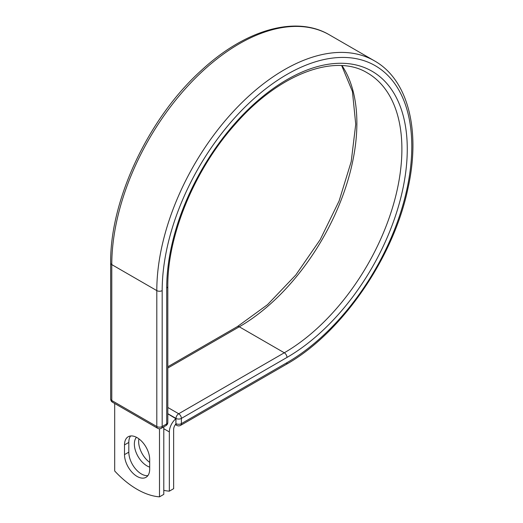 <?xml version="1.0" encoding="UTF-8"?>
<svg xmlns="http://www.w3.org/2000/svg" width="523" height="523" viewBox="0 0 523 523"><rect width="100%" height="100%" fill="white"/><g stroke="black" fill="none" stroke-linecap="round" stroke-linejoin="round"><path stroke-width="0.78" d="M137.091 476.433A17.802 10.277 -120 0 0 145.995 477.316A17.802 10.277 -120 0 0 149.683 469.17L149.683 459.442A17.802 10.277 -120 0 0 141.91 441.53A17.802 10.277 -120 0 0 128.194 436.757A17.802 10.277 -120 0 0 124.507 444.91L124.507 454.631A17.802 10.277 -120 0 0 137.091 476.433M130.606 435.973A17.802 10.277 -120 0 0 128.808 442.425L128.808 452.153A17.802 10.277 -120 0 0 141.393 473.956A17.802 10.277 -120 0 0 147.878 475.623M149.683 462.384A17.802 10.277 60 0 1 138.915 438.843M149.683 467.117A17.802 10.277 60 0 1 146.95 465.882A17.802 10.277 60 0 1 135.869 451.839A17.802 10.277 60 0 1 136.438 437.28M163.791 490.358A79.189 45.723 -120 0 0 169.347 491.162L169.347 431.933A11.859 6.845 -60 0 1 175.885 418.714L175.885 423.571L176.003 418.413L167.818 413.686M169.347 491.162L173.649 488.678L173.649 429.448A5.779 3.334 -60 0 1 175.905 423.931A3.798 2.197 -60 0 1 175.885 423.571M175.885 418.714L167.818 413.817M159.495 428.768L159.495 496.85L163.791 494.366L163.791 426.873M159.495 496.85A79.189 45.723 60 0 1 114.694 470.988L114.694 403.495M169.347 431.933L163.791 428.729M286.983 362.661L181.376 423.637A3.798 2.197 60 0 1 180.585 425.376L286.199 364.4A3.798 2.197 -120 0 0 286.983 362.661A176.499 101.907 -60 0 0 411.791 146.492A176.499 101.907 -60 0 0 286.983 74.436A176.499 101.907 -60 0 0 162.182 290.605L162.182 426.52L166.706 423.905A3.798 2.197 0 0 0 167.818 422.355L167.818 286.441C167.301 235.605 194.536 169.681 234.905 124.572C278.824 73.789 335.236 52.934 367.447 72.972A166.301 96.016 -60 0 1 392.943 206.232A166.301 96.016 -60 0 1 284.296 352.783L178.689 413.752A3.798 2.197 60 0 1 181.376 418.413L181.376 423.637A3.798 2.197 180 0 1 176.003 423.637A3.798 2.197 120 0 0 176.787 425.376A3.798 3.798 0 0 0 180.585 425.376M167.818 286.441A3.798 2.197 0 0 1 166.706 287.99A170.106 98.213 -60 0 1 286.983 79.659A170.106 98.213 -60 0 1 407.267 149.101A170.106 98.213 -60 0 1 286.983 357.438L181.376 418.413A3.798 2.197 180 0 1 176.003 418.413A3.798 2.197 120 0 1 178.689 413.752L167.818 407.476M286.983 357.438A3.798 2.197 -120 0 0 284.296 352.783L239.279 326.79L167.818 368.042M342.016 65.623A166.301 96.016 -60 0 1 239.279 326.79A3.798 2.197 -120 0 0 237.377 326.6L167.818 366.76M110.667 263.056A3.798 2.197 0 0 0 111.785 264.612A180.304 104.097 -60 0 1 190.483 83.164A180.304 104.097 -60 0 1 329.425 34.858C295.985 14.99 245.254 29.713 201.662 70.115C148.82 117.498 109.85 199.936 110.667 263.056L110.667 398.971A3.798 2.197 0 0 0 111.785 400.526L156.802 426.52A3.798 2.197 0 0 0 162.182 426.52A3.798 2.197 -120 0 1 161.391 428.259L165.915 425.644A3.798 2.197 -120 0 0 166.706 423.905L166.706 287.99M110.667 398.971A3.798 3.798 0 0 0 112.569 402.265A3.798 2.197 120 0 1 111.785 400.526L111.785 264.612L156.802 290.605A180.304 104.097 -60 0 1 235.507 109.157A180.304 104.097 -60 0 1 374.448 60.851L329.425 34.858M112.569 402.265L157.593 428.259A3.798 2.197 120 0 1 156.802 426.52L156.802 290.605A3.798 2.197 0 0 0 162.182 290.605M128.808 442.425L124.507 444.91M128.808 452.153L124.507 454.631M286.199 364.4C341.251 333.563 393.139 258.65 407.777 189.215C421.002 131.227 408.391 79.888 374.448 60.851M237.377 326.6L267.541 304.648L295.802 274.993L320.207 239.639L339.1 200.969L351.208 161.614L355.732 124.252L352.43 91.486L341.689 65.61M175.395 424.571L176.787 425.376M165.915 425.644A3.798 3.798 0 0 0 167.818 422.355M157.593 428.259A3.798 3.798 0 0 0 161.391 428.259"/></g></svg>
